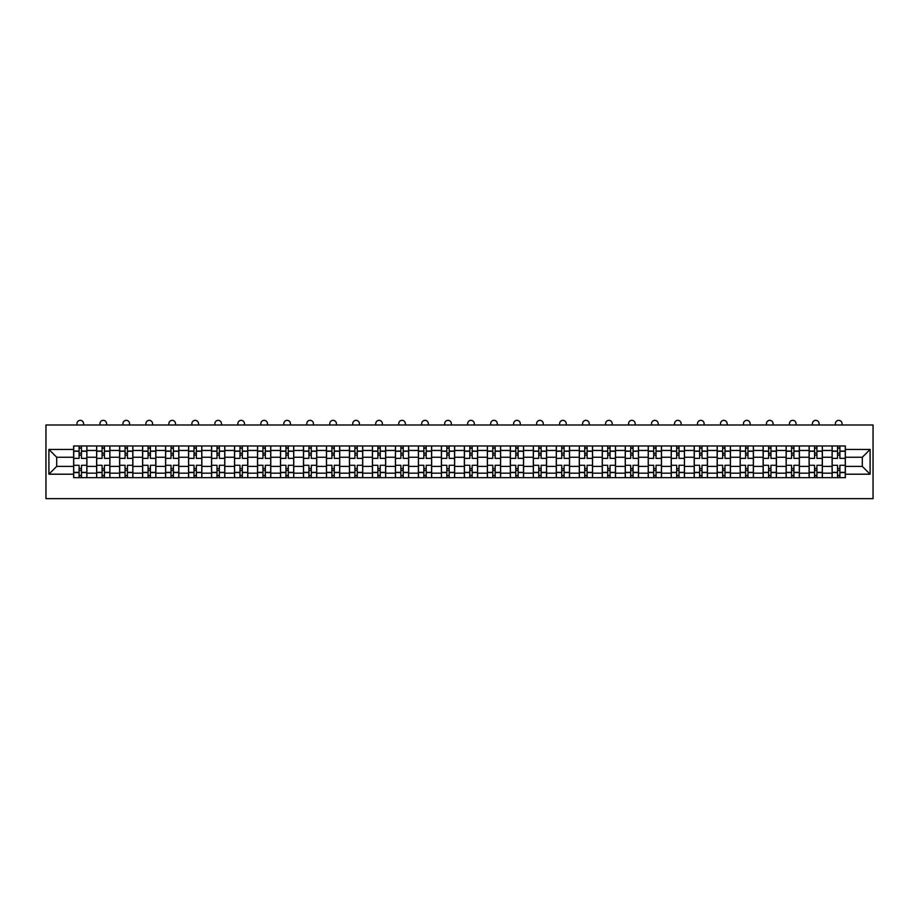<?xml version="1.0" encoding="UTF-8"?>
<svg xmlns="http://www.w3.org/2000/svg" width="919" height="919" viewBox="0 0 919 919"><rect width="100%" height="100%" fill="white"/><g stroke="black" fill="none" stroke-linecap="round" stroke-linejoin="round"><path stroke-width="1.38" d="M45.95 498.649L873.05 498.649L873.05 424.992L45.95 424.992L45.95 498.649M96.633 477.662L96.633 450.471L86.903 450.471L86.903 477.662M86.903 450.471L86.903 445.979M96.633 450.471L96.633 445.979M109.889 445.979L109.889 477.662M119.619 477.662L119.619 445.979M132.876 445.979L132.876 477.662M142.594 477.662L142.594 445.979M155.862 445.979L155.862 477.662M165.581 477.662L165.581 445.979M178.837 445.979L178.837 477.662M188.567 477.662L188.567 445.979M201.824 445.979L201.824 477.662M211.542 477.662L211.542 445.979M224.81 445.979L224.81 477.662M234.529 477.662L234.529 445.979M247.785 445.979L247.785 477.662M257.515 477.662L257.515 445.979M270.772 445.979L270.772 477.662M280.502 477.662L280.502 445.979M293.758 445.979L293.758 477.662M303.477 477.662L303.477 445.979M316.733 445.979L316.733 477.662M326.463 477.662L326.463 445.979M339.72 445.979L339.72 477.662M349.45 477.662L349.45 445.979M362.706 445.979L362.706 477.662M372.425 477.662L372.425 445.979M385.693 445.979L385.693 477.662M395.411 477.662L395.411 445.979M408.668 445.979L408.668 477.662M418.398 477.662L418.398 445.979M431.654 445.979L431.654 477.662M441.384 477.662L441.384 445.979M454.641 445.979L454.641 477.662M464.359 477.662L464.359 445.979M477.616 445.979L477.616 477.662M487.346 477.662L487.346 445.979M500.602 445.979L500.602 477.662M510.332 477.662L510.332 445.979M523.589 445.979L523.589 477.662M533.307 477.662L533.307 445.979M546.575 445.979L546.575 477.662M556.294 477.662L556.294 445.979M569.55 445.979L569.55 477.662M579.28 477.662L579.28 445.979M592.537 445.979L592.537 477.662M602.267 477.662L602.267 445.979M615.523 445.979L615.523 477.662M625.242 477.662L625.242 445.979M638.498 445.979L638.498 477.662M648.228 477.662L648.228 445.979M661.485 445.979L661.485 477.662M671.215 477.662L671.215 445.979M684.471 445.979L684.471 477.662M694.19 477.662L694.19 445.979M707.458 445.979L707.458 477.662M717.176 477.662L717.176 445.979M730.433 445.979L730.433 477.662M740.163 477.662L740.163 445.979M753.419 445.979L753.419 477.662M763.138 477.662L763.138 445.979M776.406 445.979L776.406 477.662M786.124 477.662L786.124 445.979M799.381 445.979L799.381 477.662M809.111 477.662L809.111 445.979M822.367 445.979L822.367 477.662M832.097 477.662L832.097 445.979M832.097 466.392L822.367 466.392M809.111 466.392L799.381 466.392M786.124 466.392L776.406 466.392M763.138 466.392L753.419 466.392M740.163 466.392L730.433 466.392M717.176 466.392L707.458 466.392M694.19 466.392L684.471 466.392M671.215 466.392L661.485 466.392M648.228 466.392L638.498 466.392M625.242 466.392L615.523 466.392M602.267 466.392L592.537 466.392M579.28 466.392L569.55 466.392M556.294 466.392L546.575 466.392M533.307 466.392L523.589 466.392M510.332 466.392L500.602 466.392M487.346 466.392L477.616 466.392M464.359 466.392L454.641 466.392M441.384 466.392L431.654 466.392M418.398 466.392L408.668 466.392M395.411 466.392L385.693 466.392M372.425 466.392L362.706 466.392M349.45 466.392L339.72 466.392M326.463 466.392L316.733 466.392M303.477 466.392L293.758 466.392M280.502 466.392L270.772 466.392M257.515 466.392L247.785 466.392M234.529 466.392L224.81 466.392M211.542 466.392L201.824 466.392M188.567 466.392L178.837 466.392M165.581 466.392L155.862 466.392M142.594 466.392L132.876 466.392M119.619 466.392L109.889 466.392M96.633 466.392L86.903 466.392M832.097 457.248L822.367 457.248M809.111 457.248L799.381 457.248M786.124 457.248L776.406 457.248M763.138 457.248L753.419 457.248M740.163 457.248L730.433 457.248M717.176 457.248L707.458 457.248M694.19 457.248L684.471 457.248M671.215 457.248L661.485 457.248M648.228 457.248L638.498 457.248M625.242 457.248L615.523 457.248M602.267 457.248L592.537 457.248M579.28 457.248L569.55 457.248M556.294 457.248L546.575 457.248M533.307 457.248L523.589 457.248M510.332 457.248L500.602 457.248M487.346 457.248L477.616 457.248M464.359 457.248L454.641 457.248M441.384 457.248L431.654 457.248M418.398 457.248L408.668 457.248M395.411 457.248L385.693 457.248M372.425 457.248L362.706 457.248M349.45 457.248L339.72 457.248M326.463 457.248L316.733 457.248M303.477 457.248L293.758 457.248M280.502 457.248L270.772 457.248M257.515 457.248L247.785 457.248M234.529 457.248L224.81 457.248M211.542 457.248L201.824 457.248M188.567 457.248L178.837 457.248M165.581 457.248L155.862 457.248M142.594 457.248L132.876 457.248M119.619 457.248L109.889 457.248M96.633 457.248L86.903 457.248M56.702 466.392L73.646 466.392L73.646 457.248L56.702 457.248L56.702 466.392L48.902 474.193L48.902 449.448L73.646 449.448L73.646 457.248M845.354 457.248L845.354 466.392L862.298 466.392L862.298 457.248L845.354 457.248L845.354 445.979L73.646 445.979L73.646 449.448M845.354 449.448L870.098 449.448L870.098 474.193L845.354 474.193L845.354 466.392M73.646 466.392L73.646 477.662L845.354 477.662L845.354 474.193M73.646 474.193L48.902 474.193M81.458 475.445L79.103 475.445M79.103 448.196L81.458 448.196M104.444 475.445L102.078 475.445M102.078 448.196L104.444 448.196M127.419 475.445L125.064 475.445M125.064 448.196L127.419 448.196M150.406 475.445L148.051 475.445M148.051 448.196L150.406 448.196M173.392 475.445L171.026 475.445M171.026 448.196L173.392 448.196M196.367 475.445L194.012 475.445M194.012 448.196L196.367 448.196M219.354 475.445L216.999 475.445M216.999 448.196L219.354 448.196M242.34 475.445L239.985 475.445M239.985 448.196L242.34 448.196M265.327 475.445L262.96 475.445M262.96 448.196L265.327 448.196M288.302 475.445L285.947 475.445M285.947 448.196L288.302 448.196M311.288 475.445L308.933 475.445M308.933 448.196L311.288 448.196M334.275 475.445L331.908 475.445M331.908 448.196L334.275 448.196M357.25 475.445L354.895 475.445M354.895 448.196L357.25 448.196M380.236 475.445L377.881 475.445M377.881 448.196L380.236 448.196M403.223 475.445L400.868 475.445M400.868 448.196L403.223 448.196M426.209 475.445L423.843 475.445M423.843 448.196L426.209 448.196M449.184 475.445L446.829 475.445M446.829 448.196L449.184 448.196M472.171 475.445L469.816 475.445M469.816 448.196L472.171 448.196M495.157 475.445L492.791 475.445M492.791 448.196L495.157 448.196M518.132 475.445L515.777 475.445M515.777 448.196L518.132 448.196M541.119 475.445L538.764 475.445M538.764 448.196L541.119 448.196M564.105 475.445L561.75 475.445M561.75 448.196L564.105 448.196M587.092 475.445L584.725 475.445M584.725 448.196L587.092 448.196M610.067 475.445L607.712 475.445M607.712 448.196L610.067 448.196M633.053 475.445L630.698 475.445M630.698 448.196L633.053 448.196M656.04 475.445L653.673 475.445M653.673 448.196L656.04 448.196M679.015 475.445L676.66 475.445M676.66 448.196L679.015 448.196M702.001 475.445L699.646 475.445M699.646 448.196L702.001 448.196M724.988 475.445L722.633 475.445M722.633 448.196L724.988 448.196M747.974 475.445L745.608 475.445M745.608 448.196L747.974 448.196M770.949 475.445L768.594 475.445M768.594 448.196L770.949 448.196M793.936 475.445L791.581 475.445M791.581 448.196L793.936 448.196M816.922 475.445L814.556 475.445M814.556 448.196L816.922 448.196M839.897 475.445L837.542 475.445M837.542 448.196L839.897 448.196M48.902 449.448L56.702 457.248M862.298 466.392L870.098 474.193M862.298 457.248L870.098 449.448M86.834 477.662L86.834 458.363L81.458 458.363L81.458 445.979M79.103 445.979L79.103 458.363L73.727 458.363L73.727 445.979M83.595 424.992L83.595 423.659A3.32 3.32 0 0 0 80.275 420.351A3.32 3.32 0 0 0 76.966 423.659L76.966 424.992M86.834 458.363L86.834 445.979M73.727 477.662L73.727 465.278L79.103 465.278L79.103 477.662M81.458 477.662L81.458 465.278L86.834 465.278M79.103 455.112L81.458 455.112M73.727 465.278L73.727 458.363M81.458 468.529L79.103 468.529M81.458 475.743L79.103 475.743M79.103 470.436L81.458 470.436M81.458 453.205L79.103 453.205M79.103 447.898L81.458 447.898M109.82 477.662L109.82 458.363L104.444 458.363L104.444 445.979M102.078 445.979L102.078 458.363L96.702 458.363L96.702 445.979M106.581 424.992L106.581 423.659A3.32 3.32 0 0 0 103.261 420.351A3.32 3.32 0 0 0 99.941 423.659L99.941 424.992M109.82 458.363L109.82 445.979M96.702 477.662L96.702 465.278L102.078 465.278L102.078 477.662M104.444 477.662L104.444 465.278L109.82 465.278M102.078 455.112L104.444 455.112M96.702 465.278L96.702 458.363M104.444 468.529L102.078 468.529M104.444 475.743L102.078 475.743M102.078 470.436L104.444 470.436M104.444 453.205L102.078 453.205M102.078 447.898L104.444 447.898M132.795 477.662L132.795 458.363L127.419 458.363L127.419 445.979M125.064 445.979L125.064 458.363L119.688 458.363L119.688 445.979M129.556 424.992L129.556 423.659A3.32 3.32 0 0 0 126.248 420.351A3.32 3.32 0 0 0 122.928 423.659L122.928 424.992M132.795 458.363L132.795 445.979M119.688 477.662L119.688 465.278L125.064 465.278L125.064 477.662M127.419 477.662L127.419 465.278L132.795 465.278M125.064 455.112L127.419 455.112M119.688 465.278L119.688 458.363M127.419 468.529L125.064 468.529M127.419 475.743L125.064 475.743M125.064 470.436L127.419 470.436M127.419 453.205L125.064 453.205M125.064 447.898L127.419 447.898M155.782 477.662L155.782 458.363L150.406 458.363L150.406 445.979M148.051 445.979L148.051 458.363L142.675 458.363L142.675 445.979M152.543 424.992L152.543 423.659A3.32 3.32 0 0 0 149.223 420.351A3.32 3.32 0 0 0 145.914 423.659L145.914 424.992M155.782 458.363L155.782 445.979M142.675 477.662L142.675 465.278L148.051 465.278L148.051 477.662M150.406 477.662L150.406 465.278L155.782 465.278M148.051 455.112L150.406 455.112M142.675 465.278L142.675 458.363M150.406 468.529L148.051 468.529M150.406 475.743L148.051 475.743M148.051 470.436L150.406 470.436M150.406 453.205L148.051 453.205M148.051 447.898L150.406 447.898M178.768 477.662L178.768 458.363L173.392 458.363L173.392 445.979M171.026 445.979L171.026 458.363L165.65 458.363L165.65 445.979M175.529 424.992L175.529 423.659A3.32 3.32 0 0 0 172.209 420.351A3.32 3.32 0 0 0 168.901 423.659L168.901 424.992M178.768 458.363L178.768 445.979M165.65 477.662L165.65 465.278L171.026 465.278L171.026 477.662M173.392 477.662L173.392 465.278L178.768 465.278M171.026 455.112L173.392 455.112M165.65 465.278L165.65 458.363M173.392 468.529L171.026 468.529M173.392 475.743L171.026 475.743M171.026 470.436L173.392 470.436M173.392 453.205L171.026 453.205M171.026 447.898L173.392 447.898M201.755 477.662L201.755 458.363L196.367 458.363L196.367 445.979M194.012 445.979L194.012 458.363L188.636 458.363L188.636 445.979M198.504 424.992L198.504 423.659A3.32 3.32 0 0 0 195.196 420.351A3.32 3.32 0 0 0 191.876 423.659L191.876 424.992M201.755 458.363L201.755 445.979M188.636 477.662L188.636 465.278L194.012 465.278L194.012 477.662M196.367 477.662L196.367 465.278L201.755 465.278M194.012 455.112L196.367 455.112M188.636 465.278L188.636 458.363M196.367 468.529L194.012 468.529M196.367 475.743L194.012 475.743M194.012 470.436L196.367 470.436M196.367 453.205L194.012 453.205M194.012 447.898L196.367 447.898M224.73 477.662L224.73 458.363L219.354 458.363L219.354 445.979M216.999 445.979L216.999 458.363L211.623 458.363L211.623 445.979M221.49 424.992L221.49 423.659A3.32 3.32 0 0 0 218.182 420.351A3.32 3.32 0 0 0 214.862 423.659L214.862 424.992M224.73 458.363L224.73 445.979M211.623 477.662L211.623 465.278L216.999 465.278L216.999 477.662M219.354 477.662L219.354 465.278L224.73 465.278M216.999 455.112L219.354 455.112M211.623 465.278L211.623 458.363M219.354 468.529L216.999 468.529M219.354 475.743L216.999 475.743M216.999 470.436L219.354 470.436M219.354 453.205L216.999 453.205M216.999 447.898L219.354 447.898M247.716 477.662L247.716 458.363L242.34 458.363L242.34 445.979M239.985 445.979L239.985 458.363L234.609 458.363L234.609 445.979M244.477 424.992L244.477 423.659A3.32 3.32 0 0 0 241.157 420.351A3.32 3.32 0 0 0 237.849 423.659L237.849 424.992M247.716 458.363L247.716 445.979M234.609 477.662L234.609 465.278L239.985 465.278L239.985 477.662M242.34 477.662L242.34 465.278L247.716 465.278M239.985 455.112L242.34 455.112M234.609 465.278L234.609 458.363M242.34 468.529L239.985 468.529M242.34 475.743L239.985 475.743M239.985 470.436L242.34 470.436M242.34 453.205L239.985 453.205M239.985 447.898L242.34 447.898M270.703 477.662L270.703 458.363L265.327 458.363L265.327 445.979M262.96 445.979L262.96 458.363L257.584 458.363L257.584 445.979M267.463 424.992L267.463 423.659A3.32 3.32 0 0 0 264.144 420.351A3.32 3.32 0 0 0 260.824 423.659L260.824 424.992M270.703 458.363L270.703 445.979M257.584 477.662L257.584 465.278L262.96 465.278L262.96 477.662M265.327 477.662L265.327 465.278L270.703 465.278M262.96 455.112L265.327 455.112M257.584 465.278L257.584 458.363M265.327 468.529L262.96 468.529M265.327 475.743L262.96 475.743M262.96 470.436L265.327 470.436M265.327 453.205L262.96 453.205M262.96 447.898L265.327 447.898M293.678 477.662L293.678 458.363L288.302 458.363L288.302 445.979M285.947 445.979L285.947 458.363L280.571 458.363L280.571 445.979M290.438 424.992L290.438 423.659A3.32 3.32 0 0 0 287.13 420.351A3.32 3.32 0 0 0 283.81 423.659L283.81 424.992M293.678 458.363L293.678 445.979M280.571 477.662L280.571 465.278L285.947 465.278L285.947 477.662M288.302 477.662L288.302 465.278L293.678 465.278M285.947 455.112L288.302 455.112M280.571 465.278L280.571 458.363M288.302 468.529L285.947 468.529M288.302 475.743L285.947 475.743M285.947 470.436L288.302 470.436M288.302 453.205L285.947 453.205M285.947 447.898L288.302 447.898M316.664 477.662L316.664 458.363L311.288 458.363L311.288 445.979M308.933 445.979L308.933 458.363L303.557 458.363L303.557 445.979M313.425 424.992L313.425 423.659A3.32 3.32 0 0 0 310.105 420.351A3.32 3.32 0 0 0 306.797 423.659L306.797 424.992M316.664 458.363L316.664 445.979M303.557 477.662L303.557 465.278L308.933 465.278L308.933 477.662M311.288 477.662L311.288 465.278L316.664 465.278M308.933 455.112L311.288 455.112M303.557 465.278L303.557 458.363M311.288 468.529L308.933 468.529M311.288 475.743L308.933 475.743M308.933 470.436L311.288 470.436M311.288 453.205L308.933 453.205M308.933 447.898L311.288 447.898M339.651 477.662L339.651 458.363L334.275 458.363L334.275 445.979M331.908 445.979L331.908 458.363L326.532 458.363L326.532 445.979M336.411 424.992L336.411 423.659A3.32 3.32 0 0 0 333.092 420.351A3.32 3.32 0 0 0 329.783 423.659L329.783 424.992M339.651 458.363L339.651 445.979M326.532 477.662L326.532 465.278L331.908 465.278L331.908 477.662M334.275 477.662L334.275 465.278L339.651 465.278M331.908 455.112L334.275 455.112M326.532 465.278L326.532 458.363M334.275 468.529L331.908 468.529M334.275 475.743L331.908 475.743M331.908 470.436L334.275 470.436M334.275 453.205L331.908 453.205M331.908 447.898L334.275 447.898M362.637 477.662L362.637 458.363L357.25 458.363L357.25 445.979M354.895 445.979L354.895 458.363L349.519 458.363L349.519 445.979M359.386 424.992L359.386 423.659A3.32 3.32 0 0 0 356.078 420.351A3.32 3.32 0 0 0 352.758 423.659L352.758 424.992M362.637 458.363L362.637 445.979M349.519 477.662L349.519 465.278L354.895 465.278L354.895 477.662M357.25 477.662L357.25 465.278L362.637 465.278M354.895 455.112L357.25 455.112M349.519 465.278L349.519 458.363M357.25 468.529L354.895 468.529M357.25 475.743L354.895 475.743M354.895 470.436L357.25 470.436M357.25 453.205L354.895 453.205M354.895 447.898L357.25 447.898M385.612 477.662L385.612 458.363L380.236 458.363L380.236 445.979M377.881 445.979L377.881 458.363L372.505 458.363L372.505 445.979M382.373 424.992L382.373 423.659A3.32 3.32 0 0 0 379.065 420.351A3.32 3.32 0 0 0 375.745 423.659L375.745 424.992M385.612 458.363L385.612 445.979M372.505 477.662L372.505 465.278L377.881 465.278L377.881 477.662M380.236 477.662L380.236 465.278L385.612 465.278M377.881 455.112L380.236 455.112M372.505 465.278L372.505 458.363M380.236 468.529L377.881 468.529M380.236 475.743L377.881 475.743M377.881 470.436L380.236 470.436M380.236 453.205L377.881 453.205M377.881 447.898L380.236 447.898M408.599 477.662L408.599 458.363L403.223 458.363L403.223 445.979M400.868 445.979L400.868 458.363L395.492 458.363L395.492 445.979M405.359 424.992L405.359 423.659A3.32 3.32 0 0 0 402.04 420.351A3.32 3.32 0 0 0 398.731 423.659L398.731 424.992M408.599 458.363L408.599 445.979M395.492 477.662L395.492 465.278L400.868 465.278L400.868 477.662M403.223 477.662L403.223 465.278L408.599 465.278M400.868 455.112L403.223 455.112M395.492 465.278L395.492 458.363M403.223 468.529L400.868 468.529M403.223 475.743L400.868 475.743M400.868 470.436L403.223 470.436M403.223 453.205L400.868 453.205M400.868 447.898L403.223 447.898M431.585 477.662L431.585 458.363L426.209 458.363L426.209 445.979M423.843 445.979L423.843 458.363L418.467 458.363L418.467 445.979M428.334 424.992L428.334 423.659A3.32 3.32 0 0 0 425.026 420.351A3.32 3.32 0 0 0 421.706 423.659L421.706 424.992M431.585 458.363L431.585 445.979M418.467 477.662L418.467 465.278L423.843 465.278L423.843 477.662M426.209 477.662L426.209 465.278L431.585 465.278M423.843 455.112L426.209 455.112M418.467 465.278L418.467 458.363M426.209 468.529L423.843 468.529M426.209 475.743L423.843 475.743M423.843 470.436L426.209 470.436M426.209 453.205L423.843 453.205M423.843 447.898L426.209 447.898M454.56 477.662L454.56 458.363L449.184 458.363L449.184 445.979M446.829 445.979L446.829 458.363L441.453 458.363L441.453 445.979M451.321 424.992L451.321 423.659A3.32 3.32 0 0 0 448.012 420.351A3.32 3.32 0 0 0 444.693 423.659L444.693 424.992M454.56 458.363L454.56 445.979M441.453 477.662L441.453 465.278L446.829 465.278L446.829 477.662M449.184 477.662L449.184 465.278L454.56 465.278M446.829 455.112L449.184 455.112M441.453 465.278L441.453 458.363M449.184 468.529L446.829 468.529M449.184 475.743L446.829 475.743M446.829 470.436L449.184 470.436M449.184 453.205L446.829 453.205M446.829 447.898L449.184 447.898M477.547 477.662L477.547 458.363L472.171 458.363L472.171 445.979M469.816 445.979L469.816 458.363L464.44 458.363L464.44 445.979M474.307 424.992L474.307 423.659A3.32 3.32 0 0 0 470.987 420.351A3.32 3.32 0 0 0 467.679 423.659L467.679 424.992M477.547 458.363L477.547 445.979M464.44 477.662L464.44 465.278L469.816 465.278L469.816 477.662M472.171 477.662L472.171 465.278L477.547 465.278M469.816 455.112L472.171 455.112M464.44 465.278L464.44 458.363M472.171 468.529L469.816 468.529M472.171 475.743L469.816 475.743M469.816 470.436L472.171 470.436M472.171 453.205L469.816 453.205M469.816 447.898L472.171 447.898M500.533 477.662L500.533 458.363L495.157 458.363L495.157 445.979M492.791 445.979L492.791 458.363L487.415 458.363L487.415 445.979M497.294 424.992L497.294 423.659A3.32 3.32 0 0 0 493.974 420.351A3.32 3.32 0 0 0 490.666 423.659L490.666 424.992M500.533 458.363L500.533 445.979M487.415 477.662L487.415 465.278L492.791 465.278L492.791 477.662M495.157 477.662L495.157 465.278L500.533 465.278M492.791 455.112L495.157 455.112M487.415 465.278L487.415 458.363M495.157 468.529L492.791 468.529M495.157 475.743L492.791 475.743M492.791 470.436L495.157 470.436M495.157 453.205L492.791 453.205M492.791 447.898L495.157 447.898M523.508 477.662L523.508 458.363L518.132 458.363L518.132 445.979M515.777 445.979L515.777 458.363L510.401 458.363L510.401 445.979M520.269 424.992L520.269 423.659A3.32 3.32 0 0 0 516.96 420.351A3.32 3.32 0 0 0 513.641 423.659L513.641 424.992M523.508 458.363L523.508 445.979M510.401 477.662L510.401 465.278L515.777 465.278L515.777 477.662M518.132 477.662L518.132 465.278L523.508 465.278M515.777 455.112L518.132 455.112M510.401 465.278L510.401 458.363M518.132 468.529L515.777 468.529M518.132 475.743L515.777 475.743M515.777 470.436L518.132 470.436M518.132 453.205L515.777 453.205M515.777 447.898L518.132 447.898M546.495 477.662L546.495 458.363L541.119 458.363L541.119 445.979M538.764 445.979L538.764 458.363L533.388 458.363L533.388 445.979M543.255 424.992L543.255 423.659A3.32 3.32 0 0 0 539.935 420.351A3.32 3.32 0 0 0 536.627 423.659L536.627 424.992M546.495 458.363L546.495 445.979M533.388 477.662L533.388 465.278L538.764 465.278L538.764 477.662M541.119 477.662L541.119 465.278L546.495 465.278M538.764 455.112L541.119 455.112M533.388 465.278L533.388 458.363M541.119 468.529L538.764 468.529M541.119 475.743L538.764 475.743M538.764 470.436L541.119 470.436M541.119 453.205L538.764 453.205M538.764 447.898L541.119 447.898M569.481 477.662L569.481 458.363L564.105 458.363L564.105 445.979M561.75 445.979L561.75 458.363L556.363 458.363L556.363 445.979M566.242 424.992L566.242 423.659A3.32 3.32 0 0 0 562.922 420.351A3.32 3.32 0 0 0 559.614 423.659L559.614 424.992M569.481 458.363L569.481 445.979M556.363 477.662L556.363 465.278L561.75 465.278L561.75 477.662M564.105 477.662L564.105 465.278L569.481 465.278M561.75 455.112L564.105 455.112M556.363 465.278L556.363 458.363M564.105 468.529L561.75 468.529M564.105 475.743L561.75 475.743M561.75 470.436L564.105 470.436M564.105 453.205L561.75 453.205M561.75 447.898L564.105 447.898M592.468 477.662L592.468 458.363L587.092 458.363L587.092 445.979M584.725 445.979L584.725 458.363L579.349 458.363L579.349 445.979M589.217 424.992L589.217 423.659A3.32 3.32 0 0 0 585.908 420.351A3.32 3.32 0 0 0 582.589 423.659L582.589 424.992M592.468 458.363L592.468 445.979M579.349 477.662L579.349 465.278L584.725 465.278L584.725 477.662M587.092 477.662L587.092 465.278L592.468 465.278M584.725 455.112L587.092 455.112M579.349 465.278L579.349 458.363M587.092 468.529L584.725 468.529M587.092 475.743L584.725 475.743M584.725 470.436L587.092 470.436M587.092 453.205L584.725 453.205M584.725 447.898L587.092 447.898M615.443 477.662L615.443 458.363L610.067 458.363L610.067 445.979M607.712 445.979L607.712 458.363L602.336 458.363L602.336 445.979M612.203 424.992L612.203 423.659A3.32 3.32 0 0 0 608.895 420.351A3.32 3.32 0 0 0 605.575 423.659L605.575 424.992M615.443 458.363L615.443 445.979M602.336 477.662L602.336 465.278L607.712 465.278L607.712 477.662M610.067 477.662L610.067 465.278L615.443 465.278M607.712 455.112L610.067 455.112M602.336 465.278L602.336 458.363M610.067 468.529L607.712 468.529M610.067 475.743L607.712 475.743M607.712 470.436L610.067 470.436M610.067 453.205L607.712 453.205M607.712 447.898L610.067 447.898M638.429 477.662L638.429 458.363L633.053 458.363L633.053 445.979M630.698 445.979L630.698 458.363L625.322 458.363L625.322 445.979M635.19 424.992L635.19 423.659A3.32 3.32 0 0 0 631.87 420.351A3.32 3.32 0 0 0 628.562 423.659L628.562 424.992M638.429 458.363L638.429 445.979M625.322 477.662L625.322 465.278L630.698 465.278L630.698 477.662M633.053 477.662L633.053 465.278L638.429 465.278M630.698 455.112L633.053 455.112M625.322 465.278L625.322 458.363M633.053 468.529L630.698 468.529M633.053 475.743L630.698 475.743M630.698 470.436L633.053 470.436M633.053 453.205L630.698 453.205M630.698 447.898L633.053 447.898M661.416 477.662L661.416 458.363L656.04 458.363L656.04 445.979M653.673 445.979L653.673 458.363L648.297 458.363L648.297 445.979M658.176 424.992L658.176 423.659A3.32 3.32 0 0 0 654.856 420.351A3.32 3.32 0 0 0 651.537 423.659L651.537 424.992M661.416 458.363L661.416 445.979M648.297 477.662L648.297 465.278L653.673 465.278L653.673 477.662M656.04 477.662L656.04 465.278L661.416 465.278M653.673 455.112L656.04 455.112M648.297 465.278L648.297 458.363M656.04 468.529L653.673 468.529M656.04 475.743L653.673 475.743M653.673 470.436L656.04 470.436M656.04 453.205L653.673 453.205M653.673 447.898L656.04 447.898M684.391 477.662L684.391 458.363L679.015 458.363L679.015 445.979M676.66 445.979L676.66 458.363L671.284 458.363L671.284 445.979M681.151 424.992L681.151 423.659A3.32 3.32 0 0 0 677.843 420.351A3.32 3.32 0 0 0 674.523 423.659L674.523 424.992M684.391 458.363L684.391 445.979M671.284 477.662L671.284 465.278L676.66 465.278L676.66 477.662M679.015 477.662L679.015 465.278L684.391 465.278M676.66 455.112L679.015 455.112M671.284 465.278L671.284 458.363M679.015 468.529L676.66 468.529M679.015 475.743L676.66 475.743M676.66 470.436L679.015 470.436M679.015 453.205L676.66 453.205M676.66 447.898L679.015 447.898M707.377 477.662L707.377 458.363L702.001 458.363L702.001 445.979M699.646 445.979L699.646 458.363L694.27 458.363L694.27 445.979M704.138 424.992L704.138 423.659A3.32 3.32 0 0 0 700.818 420.351A3.32 3.32 0 0 0 697.51 423.659L697.51 424.992M707.377 458.363L707.377 445.979M694.27 477.662L694.27 465.278L699.646 465.278L699.646 477.662M702.001 477.662L702.001 465.278L707.377 465.278M699.646 455.112L702.001 455.112M694.27 465.278L694.27 458.363M702.001 468.529L699.646 468.529M702.001 475.743L699.646 475.743M699.646 470.436L702.001 470.436M702.001 453.205L699.646 453.205M699.646 447.898L702.001 447.898M730.364 477.662L730.364 458.363L724.988 458.363L724.988 445.979M722.633 445.979L722.633 458.363L717.245 458.363L717.245 445.979M727.124 424.992L727.124 423.659A3.32 3.32 0 0 0 723.804 420.351A3.32 3.32 0 0 0 720.496 423.659L720.496 424.992M730.364 458.363L730.364 445.979M717.245 477.662L717.245 465.278L722.633 465.278L722.633 477.662M724.988 477.662L724.988 465.278L730.364 465.278M722.633 455.112L724.988 455.112M717.245 465.278L717.245 458.363M724.988 468.529L722.633 468.529M724.988 475.743L722.633 475.743M722.633 470.436L724.988 470.436M724.988 453.205L722.633 453.205M722.633 447.898L724.988 447.898M753.35 477.662L753.35 458.363L747.974 458.363L747.974 445.979M745.608 445.979L745.608 458.363L740.232 458.363L740.232 445.979M750.099 424.992L750.099 423.659A3.32 3.32 0 0 0 746.791 420.351A3.32 3.32 0 0 0 743.471 423.659L743.471 424.992M753.35 458.363L753.35 445.979M740.232 477.662L740.232 465.278L745.608 465.278L745.608 477.662M747.974 477.662L747.974 465.278L753.35 465.278M745.608 455.112L747.974 455.112M740.232 465.278L740.232 458.363M747.974 468.529L745.608 468.529M747.974 475.743L745.608 475.743M745.608 470.436L747.974 470.436M747.974 453.205L745.608 453.205M745.608 447.898L747.974 447.898M776.325 477.662L776.325 458.363L770.949 458.363L770.949 445.979M768.594 445.979L768.594 458.363L763.218 458.363L763.218 445.979M773.086 424.992L773.086 423.659A3.32 3.32 0 0 0 769.777 420.351A3.32 3.32 0 0 0 766.457 423.659L766.457 424.992M776.325 458.363L776.325 445.979M763.218 477.662L763.218 465.278L768.594 465.278L768.594 477.662M770.949 477.662L770.949 465.278L776.325 465.278M768.594 455.112L770.949 455.112M763.218 465.278L763.218 458.363M770.949 468.529L768.594 468.529M770.949 475.743L768.594 475.743M768.594 470.436L770.949 470.436M770.949 453.205L768.594 453.205M768.594 447.898L770.949 447.898M799.312 477.662L799.312 458.363L793.936 458.363L793.936 445.979M791.581 445.979L791.581 458.363L786.204 458.363L786.204 445.979M796.072 424.992L796.072 423.659A3.32 3.32 0 0 0 792.752 420.351A3.32 3.32 0 0 0 789.444 423.659L789.444 424.992M799.312 458.363L799.312 445.979M786.204 477.662L786.204 465.278L791.581 465.278L791.581 477.662M793.936 477.662L793.936 465.278L799.312 465.278M791.581 455.112L793.936 455.112M786.204 465.278L786.204 458.363M793.936 468.529L791.581 468.529M793.936 475.743L791.581 475.743M791.581 470.436L793.936 470.436M793.936 453.205L791.581 453.205M791.581 447.898L793.936 447.898M822.298 477.662L822.298 458.363L816.922 458.363L816.922 445.979M814.556 445.979L814.556 458.363L809.179 458.363L809.179 445.979M819.059 424.992L819.059 423.659A3.32 3.32 0 0 0 815.739 420.351A3.32 3.32 0 0 0 812.419 423.659L812.419 424.992M822.298 458.363L822.298 445.979M809.179 477.662L809.179 465.278L814.556 465.278L814.556 477.662M816.922 477.662L816.922 465.278L822.298 465.278M814.556 455.112L816.922 455.112M809.179 465.278L809.179 458.363M816.922 468.529L814.556 468.529M816.922 475.743L814.556 475.743M814.556 470.436L816.922 470.436M816.922 453.205L814.556 453.205M814.556 447.898L816.922 447.898M845.273 477.662L845.273 458.363L839.897 458.363L839.897 445.979M837.542 445.979L837.542 458.363L832.166 458.363L832.166 445.979M842.034 424.992L842.034 423.659A3.32 3.32 0 0 0 838.725 420.351A3.32 3.32 0 0 0 835.405 423.659L835.405 424.992M845.273 458.363L845.273 445.979M832.166 477.662L832.166 465.278L837.542 465.278L837.542 477.662M839.897 477.662L839.897 465.278L845.273 465.278M837.542 455.112L839.897 455.112M832.166 465.278L832.166 458.363M839.897 468.529L837.542 468.529M839.897 475.743L837.542 475.743M837.542 470.436L839.897 470.436M839.897 453.205L837.542 453.205M837.542 447.898L839.897 447.898M809.111 450.471L799.381 450.471M786.124 450.471L776.406 450.471M763.138 450.471L753.419 450.471M740.163 450.471L730.433 450.471M717.176 450.471L707.458 450.471M694.19 450.471L684.471 450.471M671.215 450.471L661.485 450.471M648.228 450.471L638.498 450.471M625.242 450.471L615.523 450.471M602.267 450.471L592.537 450.471M579.28 450.471L569.55 450.471M556.294 450.471L546.575 450.471M533.307 450.471L523.589 450.471M510.332 450.471L500.602 450.471M487.346 450.471L477.616 450.471M464.359 450.471L454.641 450.471M441.384 450.471L431.654 450.471M418.398 450.471L408.668 450.471M395.411 450.471L385.693 450.471M372.425 450.471L362.706 450.471M349.45 450.471L339.72 450.471M326.463 450.471L316.733 450.471M303.477 450.471L293.758 450.471M280.502 450.471L270.772 450.471M257.515 450.471L247.785 450.471M234.529 450.471L224.81 450.471M211.542 450.471L201.824 450.471M188.567 450.471L178.837 450.471M165.581 450.471L155.862 450.471M142.594 450.471L132.876 450.471M119.619 450.471L109.889 450.471M832.097 450.471L822.367 450.471M809.111 473.17L799.381 473.17M786.124 473.17L776.406 473.17M763.138 473.17L753.419 473.17M740.163 473.17L730.433 473.17M717.176 473.17L707.458 473.17M694.19 473.17L684.471 473.17M671.215 473.17L661.485 473.17M648.228 473.17L638.498 473.17M625.242 473.17L615.523 473.17M602.267 473.17L592.537 473.17M579.28 473.17L569.55 473.17M556.294 473.17L546.575 473.17M533.307 473.17L523.589 473.17M510.332 473.17L500.602 473.17M487.346 473.17L477.616 473.17M464.359 473.17L454.641 473.17M441.384 473.17L431.654 473.17M418.398 473.17L408.668 473.17M395.411 473.17L385.693 473.17M372.425 473.17L362.706 473.17M349.45 473.17L339.72 473.17M326.463 473.17L316.733 473.17M303.477 473.17L293.758 473.17M280.502 473.17L270.772 473.17M257.515 473.17L247.785 473.17M234.529 473.17L224.81 473.17M211.542 473.17L201.824 473.17M188.567 473.17L178.837 473.17M165.581 473.17L155.862 473.17M142.594 473.17L132.876 473.17M119.619 473.17L109.889 473.17M96.633 473.17L86.903 473.17M832.097 473.17L822.367 473.17M86.834 451.068L81.458 451.068M79.103 451.068L73.727 451.068M79.103 451.263L73.727 451.263M79.103 472.377L73.727 472.377M79.103 472.573L73.727 472.573M86.834 472.573L81.458 472.573M86.834 451.263L81.458 451.263M86.834 472.377L81.458 472.377M109.82 451.068L104.444 451.068M102.078 451.068L96.702 451.068M102.078 451.263L96.702 451.263M102.078 472.377L96.702 472.377M102.078 472.573L96.702 472.573M109.82 472.573L104.444 472.573M109.82 451.263L104.444 451.263M109.82 472.377L104.444 472.377M132.795 451.068L127.419 451.068M125.064 451.068L119.688 451.068M125.064 451.263L119.688 451.263M125.064 472.377L119.688 472.377M125.064 472.573L119.688 472.573M132.795 472.573L127.419 472.573M132.795 451.263L127.419 451.263M132.795 472.377L127.419 472.377M155.782 451.068L150.406 451.068M148.051 451.068L142.675 451.068M148.051 451.263L142.675 451.263M148.051 472.377L142.675 472.377M148.051 472.573L142.675 472.573M155.782 472.573L150.406 472.573M155.782 451.263L150.406 451.263M155.782 472.377L150.406 472.377M178.768 451.068L173.392 451.068M171.026 451.068L165.65 451.068M171.026 451.263L165.65 451.263M171.026 472.377L165.65 472.377M171.026 472.573L165.65 472.573M178.768 472.573L173.392 472.573M178.768 451.263L173.392 451.263M178.768 472.377L173.392 472.377M201.755 451.068L196.367 451.068M194.012 451.068L188.636 451.068M194.012 451.263L188.636 451.263M194.012 472.377L188.636 472.377M194.012 472.573L188.636 472.573M201.755 472.573L196.367 472.573M201.755 451.263L196.367 451.263M201.755 472.377L196.367 472.377M224.73 451.068L219.354 451.068M216.999 451.068L211.623 451.068M216.999 451.263L211.623 451.263M216.999 472.377L211.623 472.377M216.999 472.573L211.623 472.573M224.73 472.573L219.354 472.573M224.73 451.263L219.354 451.263M224.73 472.377L219.354 472.377M247.716 451.068L242.34 451.068M239.985 451.068L234.609 451.068M239.985 451.263L234.609 451.263M239.985 472.377L234.609 472.377M239.985 472.573L234.609 472.573M247.716 472.573L242.34 472.573M247.716 451.263L242.34 451.263M247.716 472.377L242.34 472.377M270.703 451.068L265.327 451.068M262.96 451.068L257.584 451.068M262.96 451.263L257.584 451.263M262.96 472.377L257.584 472.377M262.96 472.573L257.584 472.573M270.703 472.573L265.327 472.573M270.703 451.263L265.327 451.263M270.703 472.377L265.327 472.377M293.678 451.068L288.302 451.068M285.947 451.068L280.571 451.068M285.947 451.263L280.571 451.263M285.947 472.377L280.571 472.377M285.947 472.573L280.571 472.573M293.678 472.573L288.302 472.573M293.678 451.263L288.302 451.263M293.678 472.377L288.302 472.377M316.664 451.068L311.288 451.068M308.933 451.068L303.557 451.068M308.933 451.263L303.557 451.263M308.933 472.377L303.557 472.377M308.933 472.573L303.557 472.573M316.664 472.573L311.288 472.573M316.664 451.263L311.288 451.263M316.664 472.377L311.288 472.377M339.651 451.068L334.275 451.068M331.908 451.068L326.532 451.068M331.908 451.263L326.532 451.263M331.908 472.377L326.532 472.377M331.908 472.573L326.532 472.573M339.651 472.573L334.275 472.573M339.651 451.263L334.275 451.263M339.651 472.377L334.275 472.377M362.637 451.068L357.25 451.068M354.895 451.068L349.519 451.068M354.895 451.263L349.519 451.263M354.895 472.377L349.519 472.377M354.895 472.573L349.519 472.573M362.637 472.573L357.25 472.573M362.637 451.263L357.25 451.263M362.637 472.377L357.25 472.377M385.612 451.068L380.236 451.068M377.881 451.068L372.505 451.068M377.881 451.263L372.505 451.263M377.881 472.377L372.505 472.377M377.881 472.573L372.505 472.573M385.612 472.573L380.236 472.573M385.612 451.263L380.236 451.263M385.612 472.377L380.236 472.377M408.599 451.068L403.223 451.068M400.868 451.068L395.492 451.068M400.868 451.263L395.492 451.263M400.868 472.377L395.492 472.377M400.868 472.573L395.492 472.573M408.599 472.573L403.223 472.573M408.599 451.263L403.223 451.263M408.599 472.377L403.223 472.377M431.585 451.068L426.209 451.068M423.843 451.068L418.467 451.068M423.843 451.263L418.467 451.263M423.843 472.377L418.467 472.377M423.843 472.573L418.467 472.573M431.585 472.573L426.209 472.573M431.585 451.263L426.209 451.263M431.585 472.377L426.209 472.377M454.56 451.068L449.184 451.068M446.829 451.068L441.453 451.068M446.829 451.263L441.453 451.263M446.829 472.377L441.453 472.377M446.829 472.573L441.453 472.573M454.56 472.573L449.184 472.573M454.56 451.263L449.184 451.263M454.56 472.377L449.184 472.377M477.547 451.068L472.171 451.068M469.816 451.068L464.44 451.068M469.816 451.263L464.44 451.263M469.816 472.377L464.44 472.377M469.816 472.573L464.44 472.573M477.547 472.573L472.171 472.573M477.547 451.263L472.171 451.263M477.547 472.377L472.171 472.377M500.533 451.068L495.157 451.068M492.791 451.068L487.415 451.068M492.791 451.263L487.415 451.263M492.791 472.377L487.415 472.377M492.791 472.573L487.415 472.573M500.533 472.573L495.157 472.573M500.533 451.263L495.157 451.263M500.533 472.377L495.157 472.377M523.508 451.068L518.132 451.068M515.777 451.068L510.401 451.068M515.777 451.263L510.401 451.263M515.777 472.377L510.401 472.377M515.777 472.573L510.401 472.573M523.508 472.573L518.132 472.573M523.508 451.263L518.132 451.263M523.508 472.377L518.132 472.377M546.495 451.068L541.119 451.068M538.764 451.068L533.388 451.068M538.764 451.263L533.388 451.263M538.764 472.377L533.388 472.377M538.764 472.573L533.388 472.573M546.495 472.573L541.119 472.573M546.495 451.263L541.119 451.263M546.495 472.377L541.119 472.377M569.481 451.068L564.105 451.068M561.75 451.068L556.363 451.068M561.75 451.263L556.363 451.263M561.75 472.377L556.363 472.377M561.75 472.573L556.363 472.573M569.481 472.573L564.105 472.573M569.481 451.263L564.105 451.263M569.481 472.377L564.105 472.377M592.468 451.068L587.092 451.068M584.725 451.068L579.349 451.068M584.725 451.263L579.349 451.263M584.725 472.377L579.349 472.377M584.725 472.573L579.349 472.573M592.468 472.573L587.092 472.573M592.468 451.263L587.092 451.263M592.468 472.377L587.092 472.377M615.443 451.068L610.067 451.068M607.712 451.068L602.336 451.068M607.712 451.263L602.336 451.263M607.712 472.377L602.336 472.377M607.712 472.573L602.336 472.573M615.443 472.573L610.067 472.573M615.443 451.263L610.067 451.263M615.443 472.377L610.067 472.377M638.429 451.068L633.053 451.068M630.698 451.068L625.322 451.068M630.698 451.263L625.322 451.263M630.698 472.377L625.322 472.377M630.698 472.573L625.322 472.573M638.429 472.573L633.053 472.573M638.429 451.263L633.053 451.263M638.429 472.377L633.053 472.377M661.416 451.068L656.04 451.068M653.673 451.068L648.297 451.068M653.673 451.263L648.297 451.263M653.673 472.377L648.297 472.377M653.673 472.573L648.297 472.573M661.416 472.573L656.04 472.573M661.416 451.263L656.04 451.263M661.416 472.377L656.04 472.377M684.391 451.068L679.015 451.068M676.66 451.068L671.284 451.068M676.66 451.263L671.284 451.263M676.66 472.377L671.284 472.377M676.66 472.573L671.284 472.573M684.391 472.573L679.015 472.573M684.391 451.263L679.015 451.263M684.391 472.377L679.015 472.377M707.377 451.068L702.001 451.068M699.646 451.068L694.27 451.068M699.646 451.263L694.27 451.263M699.646 472.377L694.27 472.377M699.646 472.573L694.27 472.573M707.377 472.573L702.001 472.573M707.377 451.263L702.001 451.263M707.377 472.377L702.001 472.377M730.364 451.068L724.988 451.068M722.633 451.068L717.245 451.068M722.633 451.263L717.245 451.263M722.633 472.377L717.245 472.377M722.633 472.573L717.245 472.573M730.364 472.573L724.988 472.573M730.364 451.263L724.988 451.263M730.364 472.377L724.988 472.377M753.35 451.068L747.974 451.068M745.608 451.068L740.232 451.068M745.608 451.263L740.232 451.263M745.608 472.377L740.232 472.377M745.608 472.573L740.232 472.573M753.35 472.573L747.974 472.573M753.35 451.263L747.974 451.263M753.35 472.377L747.974 472.377M776.325 451.068L770.949 451.068M768.594 451.068L763.218 451.068M768.594 451.263L763.218 451.263M768.594 472.377L763.218 472.377M768.594 472.573L763.218 472.573M776.325 472.573L770.949 472.573M776.325 451.263L770.949 451.263M776.325 472.377L770.949 472.377M799.312 451.068L793.936 451.068M791.581 451.068L786.204 451.068M791.581 451.263L786.204 451.263M791.581 472.377L786.204 472.377M791.581 472.573L786.204 472.573M799.312 472.573L793.936 472.573M799.312 451.263L793.936 451.263M799.312 472.377L793.936 472.377M822.298 451.068L816.922 451.068M814.556 451.068L809.179 451.068M814.556 451.263L809.179 451.263M814.556 472.377L809.179 472.377M814.556 472.573L809.179 472.573M822.298 472.573L816.922 472.573M822.298 451.263L816.922 451.263M822.298 472.377L816.922 472.377M845.273 451.068L839.897 451.068M837.542 451.068L832.166 451.068M837.542 451.263L832.166 451.263M837.542 472.377L832.166 472.377M837.542 472.573L832.166 472.573M845.273 472.573L839.897 472.573M845.273 451.263L839.897 451.263M845.273 472.377L839.897 472.377"/></g></svg>
